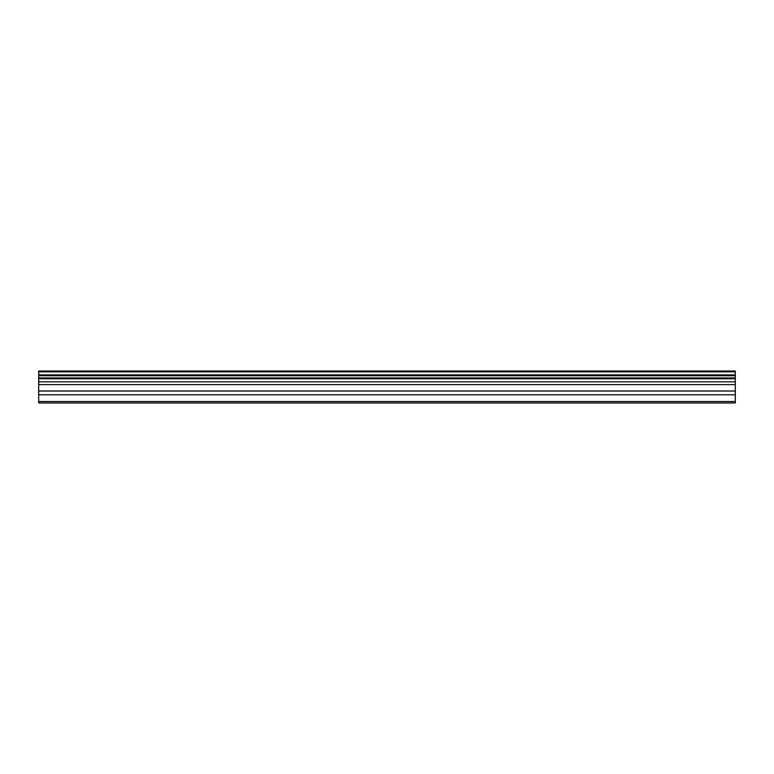 <?xml version="1.0" encoding="UTF-8"?>
<svg xmlns="http://www.w3.org/2000/svg" width="774" height="774" viewBox="0 0 774 774"><rect width="100%" height="100%" fill="white"/><g stroke="black" fill="none" stroke-linecap="round" stroke-linejoin="round"><path stroke-width="1.16" d="M38.7 375.729L38.7 402.964L735.3 402.964L735.3 375.729L38.7 375.729L38.7 371.036L735.3 371.036L735.3 375.729M38.7 401.512L735.3 401.512M38.7 394.798L735.3 394.798M38.7 391.015L735.3 391.015M38.7 384.62L735.3 384.62M735.3 371.82L38.7 371.82M38.7 381.843L735.3 381.843M735.3 374.916L38.7 374.916M38.7 378.767L735.3 378.767M38.7 377.944L735.3 377.944"/></g></svg>

